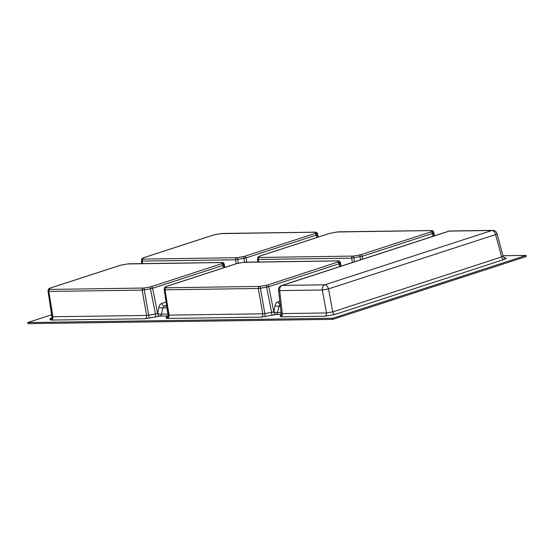 <?xml version="1.0" encoding="UTF-8"?>
<svg xmlns="http://www.w3.org/2000/svg" width="554" height="554" viewBox="0 0 554 554"><rect width="100%" height="100%" fill="white"/><g stroke="black" fill="none" stroke-linecap="round" stroke-linejoin="round"><path stroke-width="0.83" d="M51.82 314.7L27.7 322.539L332.719 318.259L526.092 255.415L502.942 255.74M526.092 255.415L526.3 256.502L332.919 319.353L332.719 318.259M27.7 322.539L27.908 323.626L332.919 319.353M317.747 237.23L317.179 234.605A1.683 1.655 -163.5 0 0 315.226 233.31L315.531 232.292A1.683 1.655 -163.6 0 1 317.477 233.587L318.231 237.07L317.477 233.587L317.179 234.605L316.196 235.111L245.962 257.935L235.512 259.784L236.198 263.732M221.842 233.511A1.683 1.26 -90.8 0 1 222.126 233.469L315.468 232.154A1.683 1.26 89.2 0 0 315.468 232.154A1.683 1.26 89.2 0 0 315.184 232.202L220.914 233.615L213.726 234.951L143.486 257.776L142.745 259.023A1.683 1.655 -163.6 0 0 141.395 260.906L142.17 261.093L142.586 263.607M433.983 235.976L433.332 232.978A1.683 1.655 -163.5 0 0 431.386 231.683L431.684 230.665A1.683 1.655 -163.6 0 1 433.637 231.96L434.474 235.817L433.637 231.96L433.332 232.978L432.355 233.476L362.122 256.308L351.672 258.157L352.42 262.485M337.995 231.884A1.683 1.26 -90.8 0 1 338.286 231.835L431.621 230.526A1.683 1.26 89.2 0 0 431.621 230.526A1.683 1.26 89.2 0 0 431.628 230.526A1.683 1.26 89.2 0 0 431.337 230.575L337.067 231.988L329.879 233.324L259.646 256.149L258.905 257.388A1.683 1.655 -163.6 0 0 257.555 259.272L258.33 259.466L258.746 261.98M224.398 267.568L223.83 264.944A1.683 1.655 -163.5 0 0 221.884 263.642L222.182 262.624A1.683 1.655 -163.6 0 1 224.135 263.926L224.889 267.409L224.135 263.926L223.83 264.944L222.853 265.442L223.373 267.901M221.441 263.87A1.683 1.08 -108 0 1 222.853 265.442L152.613 288.274L157.627 313.488L155.445 314.007L150.459 288.786L144.241 289.887L148.701 315.205L146.602 315.441L142.17 290.123L144.241 289.887L144.019 288.032L151.207 286.695L221.884 263.642M151.207 286.695A1.683 1.08 -108 0 1 152.613 288.274L150.459 288.786L150.238 286.93M222.14 262.492A1.683 1.26 89.2 0 0 222.126 262.492A1.683 1.26 89.2 0 0 221.835 262.541L127.565 263.953L120.377 265.29L50.144 288.115L49.403 289.354A1.683 1.655 -163.6 0 0 48.053 291.238L48.828 291.432L52.914 316.75L52.124 316.597L48.053 291.238L52.048 317.774A2.805 2.763 -163.5 0 0 52.138 316.625M246.807 262.146L245.962 257.935A1.683 1.08 -108 0 0 244.549 256.357L314.79 233.532A1.683 1.08 -108 0 1 316.196 235.111L316.715 237.569M238.255 263.275L237.361 257.693L243.58 256.592L244.529 262.194M141.395 260.899L141.824 263.621L141.395 260.899M362.69 259.147L362.122 256.308A1.683 1.08 -108 0 0 360.709 254.729L430.943 231.904A1.683 1.08 -108 0 1 432.355 233.476L432.958 236.316M354.442 261.827L353.521 256.066L359.74 254.965L360.543 259.847M257.991 261.987L257.555 259.272L257.984 261.994M340.641 266.315L339.99 263.316A1.683 1.655 -163.5 0 0 338.037 262.014L338.342 260.996A1.683 1.655 -163.6 0 1 340.294 262.298L341.132 266.155L340.294 262.298L339.99 263.316L339.013 263.815L339.609 266.647M337.601 262.243A1.683 1.08 -108 0 1 339.013 263.815L268.773 286.64L273.78 311.86L271.599 312.38L266.619 287.159L260.401 288.26L264.86 313.578L262.762 313.806L258.323 288.489L260.401 288.26L260.179 286.397L267.367 285.068L338.037 262.014M267.367 285.068A1.683 1.08 -108 0 1 268.773 286.64L266.619 287.159L266.398 285.296M244.653 262.222A1.683 1.26 -90.8 0 1 244.937 262.174L338.279 260.865A1.683 1.26 89.2 0 0 338.279 260.865A1.683 1.26 89.2 0 0 337.995 260.913L243.739 262.305L236.537 263.656L166.304 286.487L165.563 287.727A1.683 1.655 -163.6 0 0 164.213 289.61L164.981 289.797L169.067 315.122L168.284 314.963L164.213 289.61L168.208 316.14A2.805 2.763 -163.5 0 0 168.298 314.997M335.045 314.423A2.805 1.8 -108 0 1 332.712 311.867L326.493 312.968L282.27 313.592L279.68 290.601L322.289 289.998A4.48 3.366 89.2 0 1 324.769 284.811L282.159 285.407L449.287 231.094L491.897 230.499L324.769 284.811A4.48 2.888 72 0 1 328.508 288.897L495.629 234.584A4.48 0.644 165 0 0 497.049 233.698L503.074 256.239L502.651 256.62L332.712 311.867L328.508 288.897L322.289 289.998L326.493 312.968A2.805 2.105 -90.8 0 1 324.949 316.216L335.045 314.423L503.953 259.528C506.889 258.489 507.055 257.935 504.445 257.88L504.417 257.88A2.805 2.105 89.2 0 0 504.445 257.88M497.049 233.698A4.48 4.48 0 0 0 492.651 230.374L450.049 230.97A4.48 4.48 0 0 0 448.726 231.191L281.598 285.504A4.48 2.888 -108 0 1 282.159 285.407A4.48 3.366 89.2 0 0 279.68 290.601A4.48 0.693 173.6 0 1 278.53 290.268L281.134 313.419L282.27 313.592A2.805 2.105 -90.8 0 1 280.719 316.833L324.949 316.216M52.097 317.622L50.206 318.592L49.881 319.7L51.37 320.067L145.065 318.751L160.002 316.105A2.805 1.8 72 0 1 157.648 313.481L158.88 307.269A2.805 0.589 -168.8 0 0 162.738 307.962L164.199 306.023L166.712 305.206M159.974 316.112A2.805 1.8 72 0 1 157.627 313.488L157.648 313.481A2.805 0.589 -168.8 0 0 161.512 314.166L162.738 307.962L167.149 307.899M503.974 257.956L504.729 257.984L503.074 256.239M492.651 230.374A4.48 3.366 89.2 0 0 491.897 230.499A4.48 2.888 -108 0 1 495.629 234.584L501.619 256.98A2.805 1.8 -108 0 0 503.953 259.528M280.331 306.314L278.897 306.327A2.805 0.589 11.2 0 1 275.04 305.642L273.808 311.847A2.805 0.589 -168.8 0 0 277.665 312.539L278.897 306.327L280.359 304.395M280.483 315.434L280.719 316.833M168.257 315.995L166.366 316.964L166.034 318.065L167.53 318.439L261.225 317.123L276.155 314.478L281.058 314.409M168.139 314.076L161.512 314.166A2.805 2.105 89.2 0 1 160.002 316.105L168.014 315.995M236.433 257.797A1.683 1.26 -90.8 0 0 235.512 259.784L142.17 261.093A1.683 1.26 89.2 0 1 143.091 259.106L237.361 257.693M352.593 256.17A1.683 1.26 -90.8 0 0 351.672 258.157L258.33 259.466A1.683 1.26 89.2 0 1 259.251 257.478L353.521 256.066M158.88 307.269C159.33 305.261 160.321 303.966 161.851 303.398A2.805 1.8 -108 0 0 164.199 306.023L166.837 305.988M166.193 301.985L161.851 303.398M155.812 317.11L155.445 314.007L148.701 315.205L149.068 318.308M143.091 288.135A1.683 1.26 -90.8 0 0 142.17 290.123L48.828 291.432A1.683 1.26 89.2 0 1 49.749 289.444L144.019 288.032M145.065 318.751A2.805 2.105 89.2 0 0 146.602 315.441L52.914 316.75A2.805 2.105 89.2 0 1 51.37 320.067M49.708 288.336A1.683 1.655 -163.5 0 0 48.406 289.486L48.101 290.511A1.683 1.655 -163.6 0 0 48.101 290.518L48.06 291.328M49.403 289.354L49.749 289.444M48.406 289.486A1.683 1.655 -163.5 0 0 48.399 289.493L49.929 288.149A1.683 1.08 -108 0 0 49.922 288.149L120.17 265.324A1.683 1.08 -108 0 0 119.976 265.414M120.377 265.29A1.683 1.08 -108 0 0 120.17 265.324L121.388 265.047M121.347 265.054L127.565 263.953M128.493 263.849A1.683 1.26 -90.8 0 1 128.784 263.801L127.586 263.933M128.784 263.801L222.119 262.492A1.683 1.26 89.2 0 0 222.119 262.492C223.13 262.492 223.809 262.977 224.148 263.939M222.182 262.624L221.835 262.541M143.05 258.005A1.683 1.655 -163.5 0 0 141.748 259.154L141.443 260.172A1.683 1.655 -163.6 0 0 141.443 260.179L141.402 260.989M142.745 259.023L143.091 259.106M141.748 259.154L143.278 257.811A1.683 1.08 -108 0 0 143.264 257.818L213.512 234.986A1.683 1.08 -108 0 0 213.325 235.083M243.58 256.592L244.549 256.357M213.726 234.951A1.683 1.08 -108 0 0 213.512 234.986L214.73 234.709M214.689 234.716L220.949 233.608M314.79 233.532L315.226 233.31M220.914 233.615L222.126 233.469M315.531 232.292L315.184 232.202M259.21 256.37A1.683 1.655 -163.5 0 0 257.908 257.527A1.683 1.655 -163.5 0 0 257.901 257.527L257.603 258.545A1.683 1.655 -163.6 0 0 257.603 258.552L257.562 259.362M258.905 257.388L259.251 257.478M359.74 254.965L360.709 254.729M329.879 233.324A1.683 1.08 -108 0 0 329.672 233.359A1.683 1.08 -108 0 0 329.478 233.456M430.943 231.904L431.386 231.683M431.684 230.665L431.337 230.575M281.03 312.491L277.665 312.539A2.805 2.105 89.2 0 1 276.155 314.478A2.805 1.8 72 0 1 273.808 311.847L273.78 311.86A2.805 1.8 72 0 0 276.134 314.485M275.04 305.642C275.49 303.627 276.481 302.339 278.004 301.771A2.805 1.8 -108 0 0 280.116 304.375M279.756 301.203L278.004 301.771M271.966 315.482L271.599 312.38L264.86 313.578L265.228 316.673M259.251 286.501A1.683 1.26 -90.8 0 0 258.323 288.489L164.981 289.797A1.683 1.26 89.2 0 1 165.909 287.81L260.179 286.397M261.225 317.123A2.805 2.105 89.2 0 0 262.762 313.806L169.067 315.122A2.805 2.105 89.2 0 1 167.53 318.439M165.861 286.709A1.683 1.655 -163.5 0 0 164.559 287.858L164.261 288.883A1.683 1.655 -163.6 0 0 164.254 288.89L164.219 289.7M165.563 287.727L165.909 287.81M164.559 287.858A1.683 1.655 -163.5 0 0 164.559 287.865L166.089 286.522A1.683 1.08 -108 0 0 166.075 286.522M166.304 286.487A1.683 1.08 -108 0 0 166.089 286.515L236.329 263.69A1.683 1.08 -108 0 0 236.136 263.787M236.537 263.656A1.683 1.08 -108 0 0 236.329 263.69L237.541 263.42M237.507 263.427L243.76 262.319M338.342 260.996L337.995 260.913M450.049 230.97A4.48 3.366 89.2 0 0 449.287 231.094A4.48 2.888 72 0 0 448.726 231.191M50.206 318.592A2.805 2.763 -163.5 0 0 52.152 317.207M49.881 319.7A2.805 2.763 -163.5 0 0 52.048 317.774M166.366 316.964A2.805 2.763 -163.5 0 0 168.312 315.579M166.034 318.065A2.805 2.763 -163.5 0 0 168.208 316.14M315.468 232.161C316.479 232.161 317.151 232.638 317.49 233.608M338.286 231.835L329.672 233.359L259.438 256.183L257.908 257.527M431.628 230.526C432.632 230.526 433.311 231.011 433.65 231.974M244.937 262.174L243.739 262.305M338.279 260.865C339.29 260.865 339.962 261.349 340.308 262.312M281.598 285.504A4.48 4.48 0 0 0 278.53 290.268M52.381 316.666L51.647 317.864M168.534 315.039L167.807 316.23M281.564 315.122L280.241 315.642L281.134 313.412"/></g></svg>
